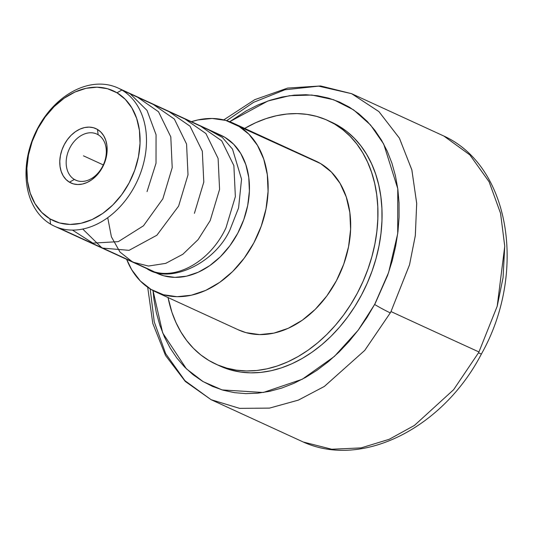 <?xml version="1.0" encoding="UTF-8"?>
<svg xmlns="http://www.w3.org/2000/svg" width="534" height="534" viewBox="0 0 534 534"><rect width="100%" height="100%" fill="white"/><g stroke="black" fill="none" stroke-linecap="round" stroke-linejoin="round"><path stroke-width="0.8" d="M150.167 288.894L154.253 321.895L165.667 353.635L184.924 380.669L211.09 399.692L239.559 408.356L269.423 408.123L298.246 400.166L324.258 386.503L364.702 350.444L390.287 312.877A168.397 124.749 -65.3 0 0 390.988 311.562A4225.295 222.685 28 0 0 478.951 351.953L497.221 306.162L503.068 277.64L504.737 246.121L500.538 213.253L489.071 181.714L469.853 154.893L443.834 136.023L351.606 93.677L378.86 111.553L399.332 138.012L411.821 169.772L416.687 203.24L415.332 235.494L409.545 264.731L390.988 311.562A168.397 124.749 114.7 0 1 390.287 312.877A12.676 0.741 -151.6 0 1 374.641 304.473L388.639 272.427L397.717 233.585L397.77 188.689L383.706 144.047L370.536 124.976L353.588 109.87L333.663 99.738L311.916 95.052L289.602 95.686L267.914 100.999L229.713 121.705L246.167 110.912L258.009 104.931L270.024 100.285L282.099 97.014L294.107 95.152L305.942 94.718L317.49 95.713L328.637 98.136L339.284 101.947L349.323 107.127L358.654 113.622L367.198 121.365L374.861 130.283L381.583 140.288L387.29 151.289L391.929 163.184L395.454 175.853L397.837 189.176L399.052 203.02L399.085 217.265L397.943 231.769L395.627 246.388L392.17 260.986L387.597 275.424L375.289 303.265L366.945 317.556L358.381 329.932L349.022 341.486L338.97 352.113L328.303 361.705L317.143 370.169L305.582 377.425L293.74 383.405L281.725 388.058L269.657 391.329L257.648 393.191L245.807 393.625L234.259 392.624L223.112 390.207L212.465 386.389L202.433 381.209L193.094 374.721L184.557 366.978L176.887 358.06L170.172 348.055L164.465 337.047L159.826 325.159L156.295 312.49L153.912 299.167L153.018 290.543L162.703 332.956L186.386 368.814L203.074 381.596L222.104 389.913L263.269 392.49L302.297 379.227L334.357 356.452L358.167 330.219L374.641 304.473A12.676 0.741 28.4 0 0 390.287 312.877L364.802 350.324L324.458 386.369L298.473 400.079L269.61 408.089L239.673 408.376L211.09 399.692L303.319 442.039L331.754 449.241L361.164 447.886L389.286 439.268L414.517 425.364L453.646 389.666L478.477 352.841A12.676 0.721 28.3 0 0 481.454 353.902A12.676 0.721 -151.7 0 1 478.477 352.841L453.58 389.747L414.384 425.458L389.146 439.328L361.044 447.906L331.681 449.234L303.319 442.039C362.906 469.146 443.614 427.193 481.454 353.909C526.884 273.435 510.684 166.515 443.834 136.023L469.913 154.96L489.137 181.854L500.585 213.44L504.743 246.321L497.187 306.282L478.951 351.953A4225.295 222.685 -152 0 1 390.988 311.562L409.498 264.917L415.298 235.768L416.7 203.547L411.894 170.059L399.445 138.219L378.96 111.639L351.606 93.677L318.664 86.148L284.889 89.785L253.543 102.348L226.643 120.677M74.359 179.451A25.352 18.783 114.7 0 1 69.607 148.365A25.352 18.783 114.7 0 1 96.828 134.061A25.352 18.783 114.7 0 1 98.129 134.742A25.352 18.783 -65.3 0 0 70.061 147.477A25.352 18.783 -65.3 0 0 74.359 179.451L69.433 182.194A29.917 22.161 114.7 0 1 64.36 144.467A29.917 22.161 114.7 0 1 97.482 129.442L98.129 134.742L97.482 129.442L93.49 127.733L89.111 127.105L84.512 127.579L79.873 129.141L75.374 131.724L71.182 135.236L67.464 139.541L64.36 144.467L61.991 149.827L60.449 155.427L59.788 161.034L60.042 166.441L61.19 171.441L63.192 175.846L65.982 179.471L69.433 182.194L73.432 183.903L77.81 184.53L82.41 184.056L87.049 182.494L91.548 179.911L95.74 176.4L99.457 172.095L102.561 167.169L104.924 161.809L106.473 156.215L107.134 150.601L106.88 145.195L105.732 140.195L103.723 135.796L100.939 132.165L97.482 129.442A29.917 22.161 114.7 0 1 102.561 167.169A29.917 22.161 114.7 0 1 69.433 182.194L74.359 179.451A25.352 18.783 -65.3 0 0 102.428 166.715A25.352 18.783 -65.3 0 0 98.129 134.742A25.352 18.783 114.7 0 1 102.882 165.834A25.352 18.783 114.7 0 1 75.668 180.138A25.352 18.783 114.7 0 1 74.359 179.451L77.036 180.679L74.359 179.451M121.899 90.039L116.979 92.782A71.489 52.959 114.7 0 1 129.101 182.948A71.489 52.959 114.7 0 1 49.942 218.853L50.59 224.16A76.055 56.344 -65.3 0 0 134.802 185.959A76.055 56.344 -65.3 0 0 121.899 90.039A76.055 56.344 114.7 0 1 136.163 183.302A76.055 56.344 114.7 0 1 54.508 226.216A76.055 56.344 114.7 0 1 50.59 224.16A76.055 56.344 114.7 0 1 36.332 130.89A76.055 56.344 114.7 0 1 117.981 87.983A76.055 56.344 114.7 0 1 121.899 90.039L224.867 137.318L121.899 90.039A76.055 56.344 -65.3 0 0 37.694 128.233A76.055 56.344 -65.3 0 0 50.59 224.16L49.942 218.853A71.489 52.959 114.7 0 1 37.821 128.687A71.489 52.959 114.7 0 1 116.979 92.782L121.899 90.039M54.508 226.216L157.477 273.495A76.055 56.344 -65.3 0 0 239.125 230.581A76.055 56.344 -65.3 0 0 224.867 137.318L233.658 144.233L240.734 153.465L245.834 164.652L248.757 177.368L249.391 191.119L247.716 205.376L243.791 219.601L237.763 233.238L229.874 245.767L220.422 256.7L209.775 265.632L198.334 272.2L186.54 276.171L174.852 277.373L163.711 275.778L157.243 273.388M58.627 227.844L153.558 271.439L58.627 227.844M238.137 125.717A92.849 68.779 114.7 0 1 255.546 239.572A92.849 68.779 114.7 0 1 155.861 291.958A92.849 68.779 114.7 0 1 151.075 289.448A92.849 68.779 114.7 0 1 126.665 259.344L131.711 269.73L140.349 281.004L151.075 289.448L163.477 294.748L177.074 296.697L191.346 295.229L205.744 290.383L219.708 282.359L232.711 271.466L244.252 258.109L253.884 242.816L261.233 226.169L266.025 208.807L268.075 191.399L267.3 174.611L263.729 159.092L257.501 145.435L248.864 134.167L238.137 125.717L320.674 163.618L225.735 120.417L212.138 118.468L197.867 119.943L191.412 121.699A92.849 68.779 114.7 0 1 233.351 123.207A92.849 68.779 114.7 0 1 238.137 125.717M155.861 291.958L238.398 329.858A92.849 68.779 -65.3 0 0 338.082 277.473A92.849 68.779 -65.3 0 0 320.674 163.618L310.861 159.112M215.803 364.115L219.935 366.01A134.067 99.317 -65.3 0 0 363.868 290.369A134.067 99.317 -65.3 0 0 338.73 125.957L334.604 124.062A134.067 99.317 114.7 0 1 359.742 288.473A134.067 99.317 114.7 0 1 215.803 364.115A134.067 99.317 114.7 0 1 208.894 360.483A134.067 99.317 114.7 0 1 168.05 297.558L171.935 312.297L175.973 322.543L180.926 332.021L186.753 340.625L193.408 348.288L200.811 354.93L208.894 360.483L217.585 364.902L226.803 368.14L236.449 370.162L246.434 370.956L256.667 370.509L267.04 368.827L277.46 365.93L287.826 361.838L298.039 356.599L307.998 350.251L317.603 342.868L326.775 334.518L335.412 325.273L343.435 315.234L350.765 304.493L357.339 293.153L363.087 281.318L367.959 269.109L371.898 256.647L374.875 244.038L376.864 231.422L377.838 218.9L377.785 206.611L376.717 194.663L374.634 183.175L371.564 172.255L367.526 162.002L362.573 152.53L356.745 143.926L350.09 136.263L342.688 129.622L334.604 124.062L338.73 125.957L331.754 122.299M219.861 365.977L230.928 370.035L240.574 372.058L250.559 372.852L260.792 372.405L271.165 370.723L281.585 367.826L291.951 363.734L302.164 358.488L312.123 352.146L321.728 344.764L330.9 336.413L339.537 327.168L347.561 317.129L354.896 306.389L361.465 295.048L367.218 283.214L372.085 271.005L376.029 258.543L379.006 245.934L380.989 233.311L381.964 220.796L381.91 208.507L380.842 196.559L378.76 185.064L375.689 174.144L371.657 163.898L366.698 154.426L360.871 145.815L354.222 138.159L346.82 131.518L338.73 125.957A134.067 99.317 -65.3 0 0 331.821 122.333L327.696 120.437A134.067 99.317 114.7 0 1 334.604 124.062L325.914 119.649L316.695 116.412L307.05 114.389L297.064 113.595L286.831 114.042L276.458 115.724L266.039 118.621L255.673 122.713L244.679 128.407A134.067 99.317 114.7 0 1 327.696 120.437M238.117 329.732L246.014 332.649L259.611 334.598L273.882 333.123L288.28 328.283L302.244 320.26L315.247 309.36L326.788 296.01L336.42 280.717L343.769 264.07L348.562 246.708L350.611 229.293L349.837 212.512L346.266 196.986L340.045 183.336L331.4 172.061L320.674 163.618A92.849 68.779 -65.3 0 0 315.888 161.108L233.351 123.207M478.951 351.953A168.397 124.749 114.7 0 1 478.477 352.841A168.397 124.749 -65.3 0 0 478.951 351.953M216.831 133.627L224.867 137.318A76.055 56.344 -65.3 0 0 220.949 135.262L117.981 87.983M49.942 218.853L41.685 212.352L35.03 203.674L30.238 193.161L27.488 181.206L26.887 168.283L28.469 154.88L32.16 141.51L37.821 128.687L45.236 116.913L54.121 106.633L64.133 98.243L74.887 92.062L85.974 88.337L96.961 87.196L107.427 88.704L116.979 92.782L125.236 99.284L131.891 107.961L136.684 118.481L139.434 130.429L140.028 143.352L138.453 156.762L134.762 170.126L129.101 182.948L121.685 194.723L112.801 205.003L102.788 213.4L92.035 219.574L80.948 223.305L69.961 224.44L59.494 222.938L49.942 218.853M83.458 155.821L103.316 164.933L83.458 155.821M145.715 267.834C169.799 283.601 208.907 264.657 225.975 227.824L235.361 196.612L233.879 165.62L221.697 140.796L200.704 126.224M107.734 217.692L111.399 236.829L119.996 252.061L132.779 262.141L148.499 266.045L165.734 263.369L182.862 254.257L198.121 239.599L210.196 220.575L219.574 189.383L218.112 158.464L205.897 133.533L184.918 118.975M194.409 213.326L203.794 182.081L202.319 151.169L190.044 126.204L169.131 111.726M82.757 229.066L102.114 248.07L129.074 250.333L156.876 235.24L178.623 206.077L188.008 174.832L186.566 144.067L174.378 119.095L153.351 104.477M72.457 230.101L92.883 243.124L118.301 241.648L143.459 225.809L162.837 198.835L172.215 167.649L170.8 136.884L158.505 111.746L137.565 97.228M147.05 191.586L156.021 163.23L156.055 134.702L147.03 110.411L130.209 93.85M145.815 267.881C168.243 285.163 214.555 264.156 230.027 229.687L238.578 207.906L241.548 179.177L232.51 149.119L222.338 137.418L209.094 130.076M211.09 399.692L185.285 381.45L165.5 355.45L152.791 323.424L147.691 287.252M223.739 119.903L254.725 99.678L287.626 88.077L320.6 85.961L351.606 93.677"/></g></svg>
